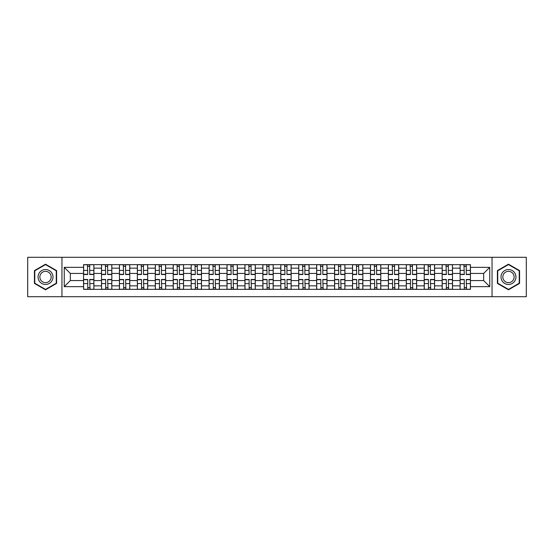 <?xml version="1.0" encoding="UTF-8"?>
<svg xmlns="http://www.w3.org/2000/svg" width="554" height="554" viewBox="0 0 554 554"><rect width="100%" height="100%" fill="white"/><g stroke="black" fill="none" stroke-linecap="round" stroke-linejoin="round"><path stroke-width="0.83" d="M492.049 296.709L526.3 296.709L526.3 257.291L27.7 257.291L27.7 296.709L492.049 296.709L492.049 257.291M101.493 289.354L101.493 268.15L93.903 268.15L93.903 289.354M93.903 268.15L93.903 264.646M101.493 268.15L101.493 264.646M111.832 264.646L111.832 289.354M119.422 289.354L119.422 264.646M129.768 264.646L129.768 289.354M137.35 289.354L137.35 264.646M147.696 264.646L147.696 289.354M155.279 289.354L155.279 264.646M165.625 264.646L165.625 289.354M173.208 289.354L173.208 264.646M183.554 264.646L183.554 289.354M191.144 289.354L191.144 264.646M201.483 264.646L201.483 289.354M209.073 289.354L209.073 264.646M219.419 264.646L219.419 289.354M227.002 289.354L227.002 264.646M237.347 264.646L237.347 289.354M244.93 289.354L244.93 264.646M255.276 264.646L255.276 289.354M262.866 289.354L262.866 264.646M273.205 264.646L273.205 289.354M280.795 289.354L280.795 264.646M291.134 264.646L291.134 289.354M298.724 289.354L298.724 264.646M309.07 264.646L309.07 289.354M316.653 289.354L316.653 264.646M326.998 264.646L326.998 289.354M334.581 289.354L334.581 264.646M344.927 264.646L344.927 289.354M352.517 289.354L352.517 264.646M362.856 264.646L362.856 289.354M370.446 289.354L370.446 264.646M380.792 264.646L380.792 289.354M388.375 289.354L388.375 264.646M398.721 264.646L398.721 289.354M406.304 289.354L406.304 264.646M416.65 264.646L416.65 289.354M424.232 289.354L424.232 264.646M434.578 264.646L434.578 289.354M442.168 289.354L442.168 264.646M452.507 264.646L452.507 289.354M460.097 289.354L460.097 264.646M460.097 280.566L452.507 280.566M442.168 280.566L434.578 280.566M424.232 280.566L416.65 280.566M406.304 280.566L398.721 280.566M388.375 280.566L380.792 280.566M370.446 280.566L362.856 280.566M352.517 280.566L344.927 280.566M334.581 280.566L326.998 280.566M316.653 280.566L309.07 280.566M298.724 280.566L291.134 280.566M280.795 280.566L273.205 280.566M262.866 280.566L255.276 280.566M244.93 280.566L237.347 280.566M227.002 280.566L219.419 280.566M209.073 280.566L201.483 280.566M191.144 280.566L183.554 280.566M173.208 280.566L165.625 280.566M155.279 280.566L147.696 280.566M137.35 280.566L129.768 280.566M119.422 280.566L111.832 280.566M101.493 280.566L93.903 280.566M460.097 273.434L452.507 273.434M442.168 273.434L434.578 273.434M424.232 273.434L416.65 273.434M406.304 273.434L398.721 273.434M388.375 273.434L380.792 273.434M370.446 273.434L362.856 273.434M352.517 273.434L344.927 273.434M334.581 273.434L326.998 273.434M316.653 273.434L309.07 273.434M298.724 273.434L291.134 273.434M280.795 273.434L273.205 273.434M262.866 273.434L255.276 273.434M244.93 273.434L237.347 273.434M227.002 273.434L219.419 273.434M209.073 273.434L201.483 273.434M191.144 273.434L183.554 273.434M173.208 273.434L165.625 273.434M155.279 273.434L147.696 273.434M137.35 273.434L129.768 273.434M119.422 273.434L111.832 273.434M101.493 273.434L93.903 273.434M70.344 280.566L83.557 280.566L83.557 273.434L70.344 273.434L70.344 280.566L64.25 286.653L64.25 267.347L83.557 267.347L83.557 273.434M470.443 273.434L470.443 280.566L483.656 280.566L483.656 273.434L470.443 273.434L470.443 264.646L83.557 264.646L83.557 267.347M470.443 267.347L489.75 267.347L489.75 286.653L470.443 286.653L470.443 280.566M83.557 280.566L83.557 289.354L470.443 289.354L470.443 286.653M83.557 286.653L64.25 286.653M61.951 296.709L61.951 257.291M56.605 270.594L45.518 264.196L34.424 270.594L34.424 283.406L45.518 289.804L56.605 283.406L56.605 270.594M519.576 270.594L508.482 264.196L497.395 270.594L497.395 283.406L508.482 289.804L519.576 283.406L519.576 270.594M89.706 287.63L87.754 287.63M87.754 266.37L89.706 266.37M107.642 287.63L105.682 287.63M105.682 266.37L107.642 266.37M125.571 287.63L123.618 287.63M123.618 266.37L125.571 266.37M143.5 287.63L141.547 287.63M141.547 266.37L143.5 266.37M161.429 287.63L159.476 287.63M159.476 266.37L161.429 266.37M179.357 287.63L177.405 287.63M177.405 266.37L179.357 266.37M197.293 287.63L195.333 287.63M195.333 266.37L197.293 266.37M215.222 287.63L213.269 287.63M213.269 266.37L215.222 266.37M233.151 287.63L231.198 287.63M231.198 266.37L233.151 266.37M251.08 287.63L249.127 287.63M249.127 266.37L251.08 266.37M269.009 287.63L267.056 287.63M267.056 266.37L269.009 266.37M286.944 287.63L284.991 287.63M284.991 266.37L286.944 266.37M304.873 287.63L302.92 287.63M302.92 266.37L304.873 266.37M322.802 287.63L320.849 287.63M320.849 266.37L322.802 266.37M340.731 287.63L338.778 287.63M338.778 266.37L340.731 266.37M358.667 287.63L356.707 287.63M356.707 266.37L358.667 266.37M376.595 287.63L374.642 287.63M374.642 266.37L376.595 266.37M394.524 287.63L392.571 287.63M392.571 266.37L394.524 266.37M412.453 287.63L410.5 287.63M410.5 266.37L412.453 266.37M430.382 287.63L428.429 287.63M428.429 266.37L430.382 266.37M448.318 287.63L446.358 287.63M446.358 266.37L448.318 266.37M466.246 287.63L464.294 287.63M464.294 266.37L466.246 266.37M64.25 267.347L70.344 273.434M483.656 280.566L489.75 286.653M483.656 273.434L489.75 267.347M89.706 274.528L89.706 264.757L93.848 264.757L93.848 274.528L89.706 274.528M87.754 266.252L89.706 266.252M90.053 264.757L83.619 264.757L83.619 274.528L87.754 274.528L87.407 264.757M87.754 279.472L87.754 289.243L83.619 289.243L83.619 279.472L87.754 279.472M89.706 287.748L87.754 287.748M87.407 289.243L93.848 289.243L93.848 279.472L89.706 279.472L90.053 289.243M107.642 274.528L107.642 264.757L111.776 264.757L111.776 274.528L107.642 274.528M105.682 266.252L107.642 266.252M107.982 264.757L101.548 264.757L101.548 274.528L105.682 274.528L105.343 264.757M125.571 274.528L125.571 264.757L129.705 264.757L129.705 274.528L125.571 274.528M123.618 266.252L125.571 266.252M125.917 264.757L119.477 264.757L119.477 274.528L123.618 274.528L123.272 264.757M39.043 280.733A7.472 7.472 0 0 0 49.251 283.468A7.472 7.472 0 0 0 51.986 273.267A7.472 7.472 0 0 0 41.779 270.532A7.472 7.472 0 0 0 39.043 280.733M40.615 279.825A5.658 5.658 0 0 0 48.343 281.896A5.658 5.658 0 0 0 50.414 274.175A5.658 5.658 0 0 0 42.686 272.104A5.658 5.658 0 0 0 40.615 279.825M45.518 264.59L56.259 270.795L56.259 283.205L45.518 289.41L34.77 283.205L34.77 270.795L45.518 264.59M502.014 280.733A7.472 7.472 0 0 0 512.221 283.468A7.472 7.472 0 0 0 514.957 273.267A7.472 7.472 0 0 0 504.749 270.532A7.472 7.472 0 0 0 502.014 280.733M503.586 279.825A5.658 5.658 0 0 0 511.314 281.896A5.658 5.658 0 0 0 513.385 274.175A5.658 5.658 0 0 0 505.657 272.104A5.658 5.658 0 0 0 503.586 279.825M508.482 264.59L519.23 270.795L519.23 283.205L508.482 289.41L497.741 283.205L497.741 270.795L508.482 264.59M105.682 279.472L105.682 289.243L101.548 289.243L101.548 279.472L105.682 279.472M107.642 287.748L105.682 287.748M105.343 289.243L111.776 289.243L111.776 279.472L107.642 279.472L107.982 289.243M123.618 279.472L123.618 289.243L119.477 289.243L119.477 279.472L123.618 279.472M125.571 287.748L123.618 287.748M123.272 289.243L129.705 289.243L129.705 279.472L125.571 279.472L125.917 289.243M143.5 274.528L143.5 264.757L147.641 264.757L147.641 274.528L143.5 274.528M141.547 266.252L143.5 266.252M143.846 264.757L137.406 264.757L137.406 274.528L141.547 274.528L141.201 264.757M161.429 274.528L161.429 264.757L165.57 264.757L165.57 274.528L161.429 274.528M159.476 266.252L161.429 266.252M161.775 264.757L155.342 264.757L155.342 274.528L159.476 274.528L159.13 264.757M179.357 274.528L179.357 264.757L183.499 264.757L183.499 274.528L179.357 274.528M177.405 266.252L179.357 266.252M179.704 264.757L173.27 264.757L173.27 274.528L177.405 274.528L177.058 264.757M141.547 279.472L141.547 289.243L137.406 289.243L137.406 279.472L141.547 279.472M143.5 287.748L141.547 287.748M141.201 289.243L147.641 289.243L147.641 279.472L143.5 279.472L143.846 289.243M159.476 279.472L159.476 289.243L155.342 289.243L155.342 279.472L159.476 279.472M161.429 287.748L159.476 287.748M159.13 289.243L165.57 289.243L165.57 279.472L161.429 279.472L161.775 289.243M177.405 279.472L177.405 289.243L173.27 289.243L173.27 279.472L177.405 279.472M179.357 287.748L177.405 287.748M177.058 289.243L183.499 289.243L183.499 279.472L179.357 279.472L179.704 289.243M197.293 274.528L197.293 264.757L201.427 264.757L201.427 274.528L197.293 274.528M195.333 266.252L197.293 266.252M197.633 264.757L191.199 264.757L191.199 274.528L195.333 274.528L194.994 264.757M195.333 279.472L195.333 289.243L191.199 289.243L191.199 279.472L195.333 279.472M197.293 287.748L195.333 287.748M194.994 289.243L201.427 289.243L201.427 279.472L197.293 279.472L197.633 289.243M215.222 274.528L215.222 264.757L219.356 264.757L219.356 274.528L215.222 274.528M213.269 266.252L215.222 266.252M215.568 264.757L209.128 264.757L209.128 274.528L213.269 274.528L212.923 264.757M213.269 279.472L213.269 289.243L209.128 289.243L209.128 279.472L213.269 279.472M215.222 287.748L213.269 287.748M212.923 289.243L219.356 289.243L219.356 279.472L215.222 279.472L215.568 289.243M233.151 274.528L233.151 264.757L237.292 264.757L237.292 274.528L233.151 274.528M231.198 266.252L233.151 266.252M233.497 264.757L227.057 264.757L227.057 274.528L231.198 274.528L230.852 264.757M231.198 279.472L231.198 289.243L227.057 289.243L227.057 279.472L231.198 279.472M233.151 287.748L231.198 287.748M230.852 289.243L237.292 289.243L237.292 279.472L233.151 279.472L233.497 289.243M251.08 274.528L251.08 264.757L255.221 264.757L255.221 274.528L251.08 274.528M249.127 266.252L251.08 266.252M251.426 264.757L244.993 264.757L244.993 274.528L249.127 274.528L248.781 264.757M249.127 279.472L249.127 289.243L244.993 289.243L244.993 279.472L249.127 279.472M251.08 287.748L249.127 287.748M248.781 289.243L255.221 289.243L255.221 279.472L251.08 279.472L251.426 289.243M269.009 274.528L269.009 264.757L273.15 264.757L273.15 274.528L269.009 274.528M267.056 266.252L269.009 266.252M269.355 264.757L262.921 264.757L262.921 274.528L267.056 274.528L266.716 264.757M286.944 274.528L286.944 264.757L291.079 264.757L291.079 274.528L286.944 274.528M284.991 266.252L286.944 266.252M287.284 264.757L280.85 264.757L280.85 274.528L284.991 274.528L284.645 264.757M304.873 274.528L304.873 264.757L309.007 264.757L309.007 274.528L304.873 274.528M302.92 266.252L304.873 266.252M305.219 264.757L298.779 264.757L298.779 274.528L302.92 274.528L302.574 264.757M322.802 274.528L322.802 264.757L326.943 264.757L326.943 274.528L322.802 274.528M320.849 266.252L322.802 266.252M323.148 264.757L316.708 264.757L316.708 274.528L320.849 274.528L320.503 264.757M340.731 274.528L340.731 264.757L344.872 264.757L344.872 274.528L340.731 274.528M338.778 266.252L340.731 266.252M341.077 264.757L334.644 264.757L334.644 274.528L338.778 274.528L338.432 264.757M358.667 274.528L358.667 264.757L362.801 264.757L362.801 274.528L358.667 274.528M356.707 266.252L358.667 266.252M359.006 264.757L352.573 264.757L352.573 274.528L356.707 274.528L356.367 264.757M267.056 279.472L267.056 289.243L262.921 289.243L262.921 279.472L267.056 279.472M269.009 287.748L267.056 287.748M266.716 289.243L273.15 289.243L273.15 279.472L269.009 279.472L269.355 289.243M284.991 279.472L284.991 289.243L280.85 289.243L280.85 279.472L284.991 279.472M286.944 287.748L284.991 287.748M284.645 289.243L291.079 289.243L291.079 279.472L286.944 279.472L287.284 289.243M302.92 279.472L302.92 289.243L298.779 289.243L298.779 279.472L302.92 279.472M304.873 287.748L302.92 287.748M302.574 289.243L309.007 289.243L309.007 279.472L304.873 279.472L305.219 289.243M320.849 279.472L320.849 289.243L316.708 289.243L316.708 279.472L320.849 279.472M322.802 287.748L320.849 287.748M320.503 289.243L326.943 289.243L326.943 279.472L322.802 279.472L323.148 289.243M338.778 279.472L338.778 289.243L334.644 289.243L334.644 279.472L338.778 279.472M340.731 287.748L338.778 287.748M338.432 289.243L344.872 289.243L344.872 279.472L340.731 279.472L341.077 289.243M356.707 279.472L356.707 289.243L352.573 289.243L352.573 279.472L356.707 279.472M358.667 287.748L356.707 287.748M356.367 289.243L362.801 289.243L362.801 279.472L358.667 279.472L359.006 289.243M376.595 274.528L376.595 264.757L380.73 264.757L380.73 274.528L376.595 274.528M374.642 266.252L376.595 266.252M376.942 264.757L370.501 264.757L370.501 274.528L374.642 274.528L374.296 264.757M374.642 279.472L374.642 289.243L370.501 289.243L370.501 279.472L374.642 279.472M376.595 287.748L374.642 287.748M374.296 289.243L380.73 289.243L380.73 279.472L376.595 279.472L376.942 289.243M394.524 274.528L394.524 264.757L398.658 264.757L398.658 274.528L394.524 274.528M392.571 266.252L394.524 266.252M394.87 264.757L388.43 264.757L388.43 274.528L392.571 274.528L392.225 264.757M392.571 279.472L392.571 289.243L388.43 289.243L388.43 279.472L392.571 279.472M394.524 287.748L392.571 287.748M392.225 289.243L398.658 289.243L398.658 279.472L394.524 279.472L394.87 289.243M412.453 274.528L412.453 264.757L416.594 264.757L416.594 274.528L412.453 274.528M410.5 266.252L412.453 266.252M412.799 264.757L406.359 264.757L406.359 274.528L410.5 274.528L410.154 264.757M410.5 279.472L410.5 289.243L406.359 289.243L406.359 279.472L410.5 279.472M412.453 287.748L410.5 287.748M410.154 289.243L416.594 289.243L416.594 279.472L412.453 279.472L412.799 289.243M430.382 274.528L430.382 264.757L434.523 264.757L434.523 274.528L430.382 274.528M428.429 266.252L430.382 266.252M430.728 264.757L424.295 264.757L424.295 274.528L428.429 274.528L428.083 264.757M428.429 279.472L428.429 289.243L424.295 289.243L424.295 279.472L428.429 279.472M430.382 287.748L428.429 287.748M428.083 289.243L434.523 289.243L434.523 279.472L430.382 279.472L430.728 289.243M448.318 274.528L448.318 264.757L452.452 264.757L452.452 274.528L448.318 274.528M446.358 266.252L448.318 266.252M448.657 264.757L442.224 264.757L442.224 274.528L446.358 274.528L446.018 264.757M446.358 279.472L446.358 289.243L442.224 289.243L442.224 279.472L446.358 279.472M448.318 287.748L446.358 287.748M446.018 289.243L452.452 289.243L452.452 279.472L448.318 279.472L448.657 289.243M466.246 274.528L466.246 264.757L470.381 264.757L470.381 274.528L466.246 274.528M464.294 266.252L466.246 266.252M466.593 264.757L460.152 264.757L460.152 274.528L464.294 274.528L463.947 264.757M464.294 279.472L464.294 289.243L460.152 289.243L460.152 279.472L464.294 279.472M466.246 287.748L464.294 287.748M463.947 289.243L470.381 289.243L470.381 279.472L466.246 279.472L466.593 289.243M442.168 268.15L434.578 268.15M424.232 268.15L416.65 268.15M406.304 268.15L398.721 268.15M388.375 268.15L380.792 268.15M370.446 268.15L362.856 268.15M352.517 268.15L344.927 268.15M334.581 268.15L326.998 268.15M316.653 268.15L309.07 268.15M298.724 268.15L291.134 268.15M280.795 268.15L273.205 268.15M262.866 268.15L255.276 268.15M244.93 268.15L237.347 268.15M227.002 268.15L219.419 268.15M209.073 268.15L201.483 268.15M191.144 268.15L183.554 268.15M173.208 268.15L165.625 268.15M155.279 268.15L147.696 268.15M137.35 268.15L129.768 268.15M119.422 268.15L111.832 268.15M460.097 268.15L452.507 268.15M442.168 285.85L434.578 285.85M424.232 285.85L416.65 285.85M406.304 285.85L398.721 285.85M388.375 285.85L380.792 285.85M370.446 285.85L362.856 285.85M352.517 285.85L344.927 285.85M334.581 285.85L326.998 285.85M316.653 285.85L309.07 285.85M298.724 285.85L291.134 285.85M280.795 285.85L273.205 285.85M262.866 285.85L255.276 285.85M244.93 285.85L237.347 285.85M227.002 285.85L219.419 285.85M209.073 285.85L201.483 285.85M191.144 285.85L183.554 285.85M173.208 285.85L165.625 285.85M155.279 285.85L147.696 285.85M137.35 285.85L129.768 285.85M119.422 285.85L111.832 285.85M101.493 285.85L93.903 285.85M460.097 285.85L452.507 285.85M89.706 274.285L93.848 274.285M89.706 270.407L93.848 270.407M83.619 274.285L87.754 274.285M83.619 270.407L87.754 270.407M87.754 279.715L83.619 279.715M87.754 283.593L83.619 283.593M93.848 279.715L89.706 279.715M93.848 283.593L89.706 283.593M107.642 274.285L111.776 274.285M107.642 270.407L111.776 270.407M101.548 274.285L105.682 274.285M101.548 270.407L105.682 270.407M125.571 274.285L129.705 274.285M125.571 270.407L129.705 270.407M119.477 274.285L123.618 274.285M119.477 270.407L123.618 270.407M105.682 279.715L101.548 279.715M105.682 283.593L101.548 283.593M111.776 279.715L107.642 279.715M111.776 283.593L107.642 283.593M123.618 279.715L119.477 279.715M123.618 283.593L119.477 283.593M129.705 279.715L125.571 279.715M129.705 283.593L125.571 283.593M143.5 274.285L147.641 274.285M143.5 270.407L147.641 270.407M137.406 274.285L141.547 274.285M137.406 270.407L141.547 270.407M161.429 274.285L165.57 274.285M161.429 270.407L165.57 270.407M155.342 274.285L159.476 274.285M155.342 270.407L159.476 270.407M179.357 274.285L183.499 274.285M179.357 270.407L183.499 270.407M173.27 274.285L177.405 274.285M173.27 270.407L177.405 270.407M141.547 279.715L137.406 279.715M141.547 283.593L137.406 283.593M147.641 279.715L143.5 279.715M147.641 283.593L143.5 283.593M159.476 279.715L155.342 279.715M159.476 283.593L155.342 283.593M165.57 279.715L161.429 279.715M165.57 283.593L161.429 283.593M177.405 279.715L173.27 279.715M177.405 283.593L173.27 283.593M183.499 279.715L179.357 279.715M183.499 283.593L179.357 283.593M197.293 274.285L201.427 274.285M197.293 270.407L201.427 270.407M191.199 274.285L195.333 274.285M191.199 270.407L195.333 270.407M195.333 279.715L191.199 279.715M195.333 283.593L191.199 283.593M201.427 279.715L197.293 279.715M201.427 283.593L197.293 283.593M215.222 274.285L219.356 274.285M215.222 270.407L219.356 270.407M209.128 274.285L213.269 274.285M209.128 270.407L213.269 270.407M213.269 279.715L209.128 279.715M213.269 283.593L209.128 283.593M219.356 279.715L215.222 279.715M219.356 283.593L215.222 283.593M233.151 274.285L237.292 274.285M233.151 270.407L237.292 270.407M227.057 274.285L231.198 274.285M227.057 270.407L231.198 270.407M231.198 279.715L227.057 279.715M231.198 283.593L227.057 283.593M237.292 279.715L233.151 279.715M237.292 283.593L233.151 283.593M251.08 274.285L255.221 274.285M251.08 270.407L255.221 270.407M244.993 274.285L249.127 274.285M244.993 270.407L249.127 270.407M249.127 279.715L244.993 279.715M249.127 283.593L244.993 283.593M255.221 279.715L251.08 279.715M255.221 283.593L251.08 283.593M269.009 274.285L273.15 274.285M269.009 270.407L273.15 270.407M262.921 274.285L267.056 274.285M262.921 270.407L267.056 270.407M286.944 274.285L291.079 274.285M286.944 270.407L291.079 270.407M280.85 274.285L284.991 274.285M280.85 270.407L284.991 270.407M304.873 274.285L309.007 274.285M304.873 270.407L309.007 270.407M298.779 274.285L302.92 274.285M298.779 270.407L302.92 270.407M322.802 274.285L326.943 274.285M322.802 270.407L326.943 270.407M316.708 274.285L320.849 274.285M316.708 270.407L320.849 270.407M340.731 274.285L344.872 274.285M340.731 270.407L344.872 270.407M334.644 274.285L338.778 274.285M334.644 270.407L338.778 270.407M358.667 274.285L362.801 274.285M358.667 270.407L362.801 270.407M352.573 274.285L356.707 274.285M352.573 270.407L356.707 270.407M267.056 279.715L262.921 279.715M267.056 283.593L262.921 283.593M273.15 279.715L269.009 279.715M273.15 283.593L269.009 283.593M284.991 279.715L280.85 279.715M284.991 283.593L280.85 283.593M291.079 279.715L286.944 279.715M291.079 283.593L286.944 283.593M302.92 279.715L298.779 279.715M302.92 283.593L298.779 283.593M309.007 279.715L304.873 279.715M309.007 283.593L304.873 283.593M320.849 279.715L316.708 279.715M320.849 283.593L316.708 283.593M326.943 279.715L322.802 279.715M326.943 283.593L322.802 283.593M338.778 279.715L334.644 279.715M338.778 283.593L334.644 283.593M344.872 279.715L340.731 279.715M344.872 283.593L340.731 283.593M356.707 279.715L352.573 279.715M356.707 283.593L352.573 283.593M362.801 279.715L358.667 279.715M362.801 283.593L358.667 283.593M376.595 274.285L380.73 274.285M376.595 270.407L380.73 270.407M370.501 274.285L374.642 274.285M370.501 270.407L374.642 270.407M374.642 279.715L370.501 279.715M374.642 283.593L370.501 283.593M380.73 279.715L376.595 279.715M380.73 283.593L376.595 283.593M394.524 274.285L398.658 274.285M394.524 270.407L398.658 270.407M388.43 274.285L392.571 274.285M388.43 270.407L392.571 270.407M392.571 279.715L388.43 279.715M392.571 283.593L388.43 283.593M398.658 279.715L394.524 279.715M398.658 283.593L394.524 283.593M412.453 274.285L416.594 274.285M412.453 270.407L416.594 270.407M406.359 274.285L410.5 274.285M406.359 270.407L410.5 270.407M410.5 279.715L406.359 279.715M410.5 283.593L406.359 283.593M416.594 279.715L412.453 279.715M416.594 283.593L412.453 283.593M430.382 274.285L434.523 274.285M430.382 270.407L434.523 270.407M424.295 274.285L428.429 274.285M424.295 270.407L428.429 270.407M428.429 279.715L424.295 279.715M428.429 283.593L424.295 283.593M434.523 279.715L430.382 279.715M434.523 283.593L430.382 283.593M448.318 274.285L452.452 274.285M448.318 270.407L452.452 270.407M442.224 274.285L446.358 274.285M442.224 270.407L446.358 270.407M446.358 279.715L442.224 279.715M446.358 283.593L442.224 283.593M452.452 279.715L448.318 279.715M452.452 283.593L448.318 283.593M466.246 274.285L470.381 274.285M466.246 270.407L470.381 270.407M460.152 274.285L464.294 274.285M460.152 270.407L464.294 270.407M464.294 279.715L460.152 279.715M464.294 283.593L460.152 283.593M470.381 279.715L466.246 279.715M470.381 283.593L466.246 283.593"/></g></svg>
